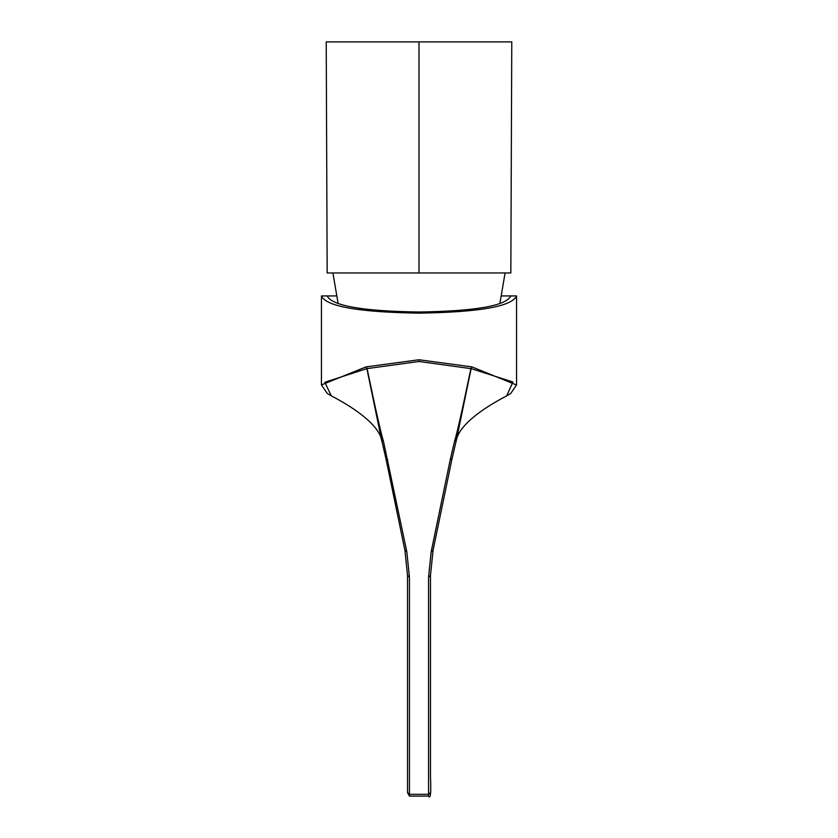 <?xml version="1.0" encoding="UTF-8"?>
<svg xmlns="http://www.w3.org/2000/svg" width="838" height="838" viewBox="0 0 838 838"><rect width="100%" height="100%" fill="white"/><g stroke="black" fill="none" stroke-linecap="round" stroke-linejoin="round"><path stroke-width="1.26" d="M326.296 41.9L511.704 41.9M510.751 272.968L327.249 272.968M327.166 272.968L326.223 41.9M330.979 272.968L352.725 272.968M454.542 441.322C456.94 433.738 462.387 409.499 470.893 368.615L419 361.482L367.107 368.615L366.07 366.887L367.107 368.615C375.497 408.986 380.944 433.215 383.458 441.322L406.807 551.729L409.436 577.162L409.436 794.309L428.564 794.309L428.564 577.162L431.193 551.729L450.257 459.633L454.542 441.322L456.49 439.782C457.255 435.666 461.644 419.555 506.728 395.819L510.677 393.514L516.564 384.914L516.564 295.929L502.192 295.929L516.564 295.929C511.829 306.488 479.305 312.218 419 313.129C358.695 312.218 326.171 306.488 321.436 295.929L335.808 295.929L321.436 295.929L321.436 384.914L366.07 366.887L419 359.753L471.93 366.887L516.564 385.019M327.176 295.929C331.911 305.807 362.519 311.181 419 312.019C475.481 311.181 506.089 305.807 510.824 295.929M470.893 368.615L471.93 366.887L470.893 368.615M450.257 459.633L452.132 458.281L456.364 440.17L471.145 368.615L512.908 381.992L506.728 395.819M456.49 439.782L456.239 440.579M381.51 439.782L381.761 440.579L381.51 439.782C380.745 435.666 376.356 419.555 331.272 395.819L324.819 382.264L366.855 368.615L381.636 440.17L383.458 441.322M407.519 575.434L404.901 550.063L407.519 575.434L407.519 792.57L409.436 794.309L409.436 796.1L407.519 792.57L407.519 575.434L409.436 577.162M409.436 796.1L428.564 796.1C430.533 799.368 431.172 792.989 430.481 776.973L430.481 575.434L428.564 577.162M430.481 724.441L430.481 575.36M419 41.9L419 272.968M419 361.482L419 359.753M387.743 459.633L385.868 458.281L381.761 440.579M404.901 550.063L406.807 551.729M428.564 796.1L428.564 794.309L430.481 792.57M433.068 550.377L430.481 575.434L433.099 550.063L452.132 458.281M433.099 550.063L431.193 551.729M510.834 272.968L511.777 41.9M505.084 272.968L499.888 303.492M338.112 303.492L332.916 272.968M321.436 384.914L327.312 393.514L331.272 395.819M404.932 550.377L385.868 458.281"/></g></svg>
